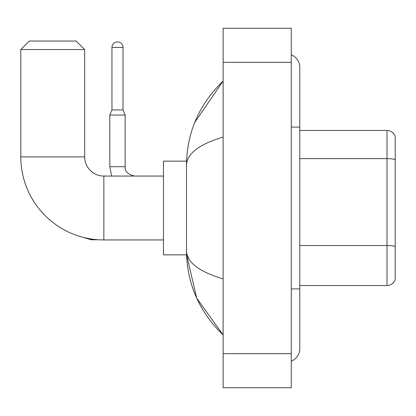 <?xml version="1.0" encoding="UTF-8"?>
<svg xmlns="http://www.w3.org/2000/svg" width="416" height="416" viewBox="0 0 416 416"><rect width="100%" height="100%" fill="white"/><g stroke="black" fill="none" stroke-linecap="round" stroke-linejoin="round"><path stroke-width="0.62" d="M395.2 136.614A8.518 8.518 0 0 0 387.02 130.478A8.518 8.518 0 0 1 395.2 136.614L395.2 279.386A8.518 8.518 0 0 1 387.02 285.522L299.79 285.522M395.2 159.702A8.518 1.477 180 0 0 387.02 158.636L387.02 130.478L299.79 130.478M291.273 288.928L299.79 288.928L299.79 67.439A13.629 13.629 0 0 0 291.273 54.803A13.629 13.629 0 0 1 299.79 67.439A13.629 13.629 0 0 0 291.273 54.803M291.273 361.197A13.629 13.629 0 0 0 299.79 348.561A13.629 13.629 0 0 1 291.273 361.197A13.629 13.629 0 0 0 299.79 348.561A13.629 13.629 0 0 1 291.273 361.197M223.122 137.077C199.025 144.342 186.815 153.728 186.488 165.235L186.488 250.765C186.763 262.231 198.973 271.617 223.122 278.923M223.122 387.748L291.273 387.748L291.273 28.252L223.122 28.252L223.122 387.748M186.488 165.235C186.857 132.475 199.066 104.421 223.122 81.068L194.787 122.351M186.566 161.148L163.488 161.148L163.488 254.852L186.566 254.852L196.721 298.184L223.122 334.932C199.066 311.579 186.857 283.525 186.488 250.765M189.046 259.116L187.096 254.852M163.488 239.944L103.86 239.944A83.06 83.06 0 0 1 20.8 156.889L20.8 49.551L29.318 41.033L76.17 41.033L84.692 49.551L20.8 49.551M103.86 239.944L103.86 176.056A19.167 19.167 0 0 1 84.692 156.889L84.692 49.551M123.027 109.949L111.951 109.949L111.951 47.419A5.538 5.538 0 0 1 117.489 41.886A5.538 5.538 0 0 1 123.027 47.419L123.027 109.949L125.154 115.06L109.819 115.06L109.819 166.686L125.138 166.686M395.2 246.594A8.518 1.477 180 0 0 387.02 245.528L387.02 158.636L299.79 158.636M387.02 285.522L387.02 245.528L299.79 245.528M291.273 127.072L299.79 127.072M223.122 353.673L291.273 353.673M223.122 62.327L291.273 62.327M20.8 156.889L84.692 156.889M77.672 235.711L91.25 239.777L77.672 235.711L91.25 239.777L77.672 235.711L91.25 239.777L77.672 235.711L91.25 239.777L91.25 238.982M111.951 47.419L123.027 47.419M299.79 288.928L299.79 348.561M223.122 81.068L220.158 83.933M223.122 334.932L220.158 332.067M163.488 176.056L103.86 176.056M98.54 239.777L91.25 239.777M109.819 166.686L111.665 176.056L109.819 166.686M125.154 166.686C124.639 171.231 127.764 174.351 134.524 176.056C127.764 174.351 124.639 171.231 125.154 166.686C124.639 171.231 127.764 174.351 134.524 176.056C127.764 174.351 124.639 171.231 125.154 166.686C124.639 171.231 127.764 174.351 134.524 176.056C127.764 174.351 124.639 171.231 125.154 166.686C124.639 171.231 127.764 174.351 134.524 176.056C127.764 174.351 124.639 171.231 125.154 166.686L125.154 115.06M111.951 109.949L109.819 115.06"/></g></svg>
